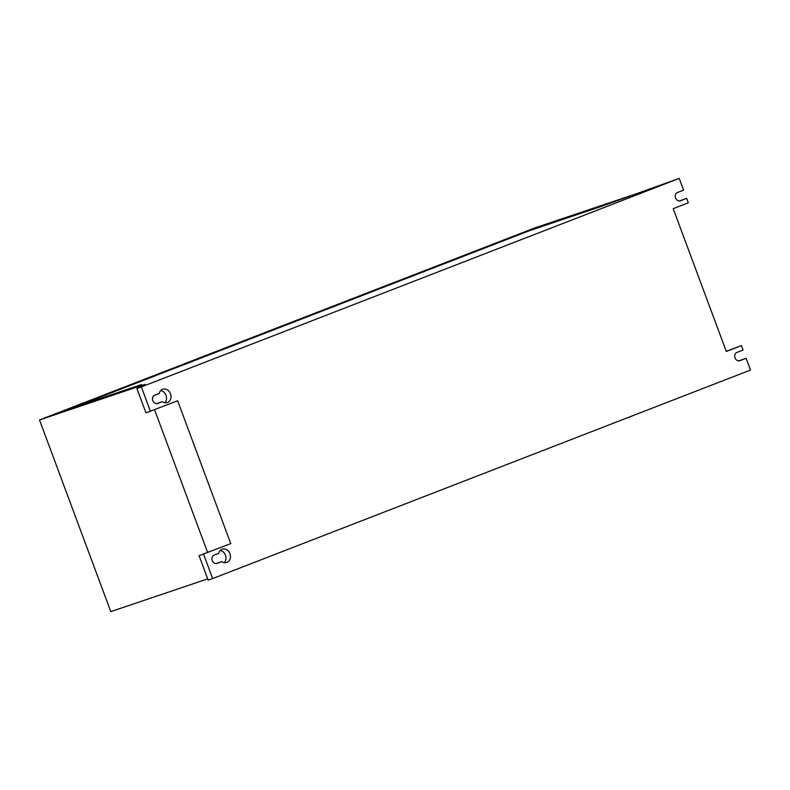 <?xml version="1.0" encoding="UTF-8"?>
<svg xmlns="http://www.w3.org/2000/svg" width="790" height="790" viewBox="0 0 790 790"><rect width="100%" height="100%" fill="white"/><g stroke="black" fill="none" stroke-linecap="round" stroke-linejoin="round"><path stroke-width="1.19" d="M515.919 235.252L529.725 230.591L72.443 407.877L58.638 412.538L535.057 227.826L645.914 190.548L515.919 235.252M145.093 384.305L39.5 419.954L58.638 412.538L141.459 384.572L125.343 390.823L145.093 384.305L125.343 390.823L141.459 384.572L72.443 407.877L529.725 230.591L598.741 207.286L679.222 178.392L141.361 386.922L136.877 388.433L145.093 384.305M207.701 578.882L110.778 611.608L39.5 419.954M207.592 552.368L154.554 409.743L207.592 552.368M157.724 403.443A4.394 3.644 -108.7 0 1 157.605 403.493A4.394 3.644 -108.7 0 1 152.766 400.57A4.394 3.644 -108.7 0 1 154.662 395.207L159.254 393.43A7.031 5.836 -108.7 0 1 162.789 389.233A7.031 5.836 -108.7 0 1 170.561 394.032A7.031 5.836 -108.7 0 1 167.283 402.564A7.031 5.836 -108.7 0 1 162.325 401.666L157.477 403.532M156.618 403.651L162.325 401.666M164.853 402.752A7.031 5.836 71.3 0 0 166.078 395.543A7.031 5.836 71.3 0 0 160.735 390.566M217.201 563.359A4.394 3.644 -108.7 0 1 217.072 563.408A4.394 3.644 -108.7 0 1 212.243 560.475A4.394 3.644 -108.7 0 1 214.139 555.113L218.731 553.336A7.031 5.836 -108.7 0 1 222.257 549.149A7.031 5.836 -108.7 0 1 230.028 553.948A7.031 5.836 -108.7 0 1 226.76 562.48A7.031 5.836 -108.7 0 1 221.793 561.581L216.944 563.448M216.095 563.566L221.793 561.581M224.321 562.658A7.031 5.836 71.3 0 0 225.545 555.459A7.031 5.836 71.3 0 0 220.213 550.482M199.07 555.676L230.749 543.609L199.07 555.676L208.155 580.087L212.638 578.576L203.553 554.155M136.877 388.433L145.953 412.854L177.641 400.787L230.749 543.609M150.446 411.333L141.361 386.922M212.638 578.576L750.5 370.046L746.125 358.295L739.954 360.684A4.394 3.644 -108.7 0 1 739.825 360.734A4.394 3.644 -108.7 0 1 734.996 357.811A4.394 3.644 -108.7 0 1 736.892 352.449L743.064 350.049L741.425 345.625L726.306 351.481L673.199 208.659L688.307 202.803L686.658 198.379L680.486 200.779A4.394 3.644 -108.7 0 1 680.358 200.818A4.394 3.644 -108.7 0 1 675.529 197.895A4.394 3.644 -108.7 0 1 677.425 192.533L683.597 190.143L679.222 178.392M738.848 360.892L746.125 358.295M679.37 200.976L686.658 198.379M726.237 351.293L741.425 345.625"/></g></svg>
